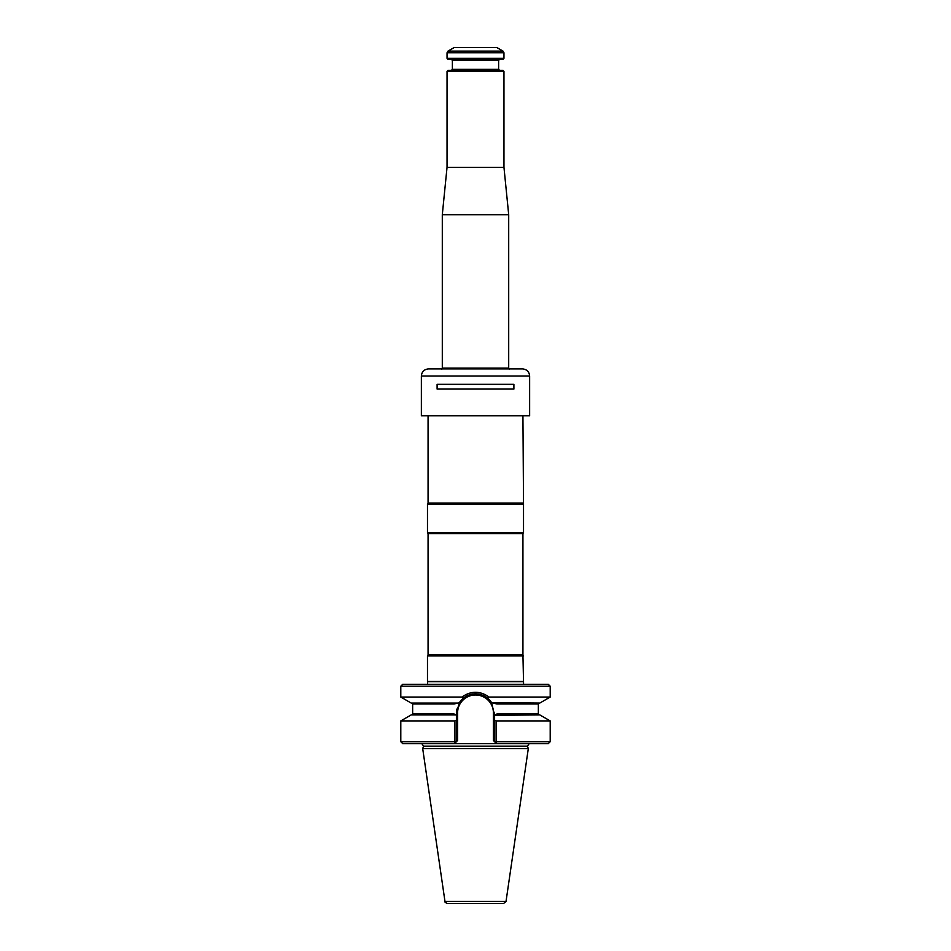 <?xml version="1.0" encoding="UTF-8"?>
<svg xmlns="http://www.w3.org/2000/svg" width="951" height="951" viewBox="0 0 951 951"><rect width="100%" height="100%" fill="white"/><g stroke="black" fill="none" stroke-linecap="round" stroke-linejoin="round"><path stroke-width="1.43" d="M523.525 655.857L427.475 655.857L427.475 681.475L523.525 681.475L522.931 654.835L428.069 654.835L427.475 655.857M522.931 654.835L522.931 533.559L428.069 533.559L428.069 654.835M522.931 533.559L523.525 532.536L427.475 532.536L428.069 533.559M522.931 416.336L523.525 504.078L427.475 504.078L427.475 532.536M523.525 504.078L523.525 532.536M522.931 503.055L428.069 503.055L427.475 504.078M523.573 684.316L523.525 681.475M503.673 903.45L447.327 903.45C445.258 902.547 444.474 901.869 444.973 901.417L422.696 748.603L528.304 748.603L506.027 901.417L503.673 903.45M529.208 743.611L527.425 746.155L528.304 748.603M496.862 714.011L494.591 715.318L539.811 714.914L550.201 720.917L496.101 720.917L496.125 743.242L494.591 741.709L550.201 741.709L548.311 743.611L402.689 743.611L400.799 741.709L454.899 741.709L454.507 743.611L456.409 741.709L454.899 741.709L454.899 720.917L400.799 720.917L400.799 741.709M454.899 720.917L456.409 720.05L456.409 715.318L455.695 714.914L411.189 714.914L400.799 720.917M494.591 741.709L493.403 740.52L494.591 741.709L494.591 720.05L496.101 720.917M495.305 714.914L494.591 715.318L494.591 720.05M456.409 741.709L457.597 740.52L456.409 741.709L456.409 720.05M456.789 709.089A19.091 19.091 0 0 0 456.409 712.893L456.409 715.318L454.138 714.011M539.3 703.051L538.349 704.002L496.826 704.002L491.572 702.599L494.591 715.318M550.201 686.218L400.799 686.218L402.689 684.316L548.311 684.316L550.201 686.218L550.201 697.047L539.811 703.051L491.572 702.599A19.091 19.091 0 0 0 483.31 695.478M481.907 694.908A19.091 19.091 0 0 0 480.255 694.408M475.488 693.802A19.091 19.091 0 0 0 472.362 694.064M470.721 694.408A19.091 19.091 0 0 0 469.081 694.919M467.678 695.478A19.091 19.091 0 0 0 459.428 702.599L456.409 712.893L457.597 712.893A17.903 17.903 0 0 1 475.5 694.991A17.903 17.903 0 0 1 493.403 712.893L493.403 740.52M491.572 702.599L487.518 698.058C479.494 692.387 471.482 692.387 463.482 698.058L459.428 702.599L454.174 704.002L412.651 704.002L412.651 713.963L454.055 713.963M457.716 703.051L411.189 703.051L400.799 697.047L461.936 697.047L463.482 698.058M550.201 697.047L489.064 697.047C480.017 690.699 470.971 690.699 461.936 697.047M487.518 698.058L489.064 697.047M513.813 384.323L513.813 389.066M437.187 384.323L437.187 389.066M513.897 384.323L513.897 389.066L437.103 389.066L437.103 384.323L513.897 384.323M421.364 415.742L529.636 415.742L421.364 415.742L421.364 376.014C421.792 371.698 424.158 369.321 428.485 368.905L510.247 368.905M428.485 368.905L522.515 368.905C526.842 369.321 529.208 371.698 529.636 376.014L529.636 415.742M447.041 58.344L447.041 52.757L447.992 51.104L503.008 51.104L503.959 52.757L503.959 58.344L447.041 58.344L448.111 59.414L502.889 59.414L503.959 58.344M447.041 71.384L503.959 71.384L502.889 70.315L448.111 70.315L447.041 71.384L447.041 167.317L442.298 214.748L442.298 368.108L441.585 369.345M451.428 59.414L452.379 60.353L498.621 60.353L498.621 69.364L452.379 69.364L451.428 70.315M499.572 70.315L498.621 69.364M447.992 51.104L454.15 47.55L496.85 47.55L503.008 51.104M503.959 71.384L503.959 167.317L508.702 214.748L442.298 214.748M503.959 167.317L447.041 167.317M509.415 369.345L508.702 368.108L442.298 368.108M508.702 214.748L508.702 368.108M523.323 681.736L427.677 681.736L427.427 684.316M506.027 901.417L444.973 901.417M527.425 746.155L423.575 746.155L422.696 748.603M496.945 713.963L538.349 713.963L539.3 714.914M494.591 712.893L493.403 712.893M457.597 740.52L457.597 712.893M421.364 376.014L529.636 376.014M447.041 52.757L503.959 52.757M428.069 416.336L428.069 503.055M550.201 720.917L550.201 741.709M423.575 746.155L421.792 743.611M412.651 713.963L411.7 714.914M538.349 704.002L538.349 713.963M412.651 704.002L411.7 703.051M400.799 686.218L400.799 697.047M498.621 60.353L499.572 59.414M452.379 60.353L452.379 69.364"/></g></svg>
